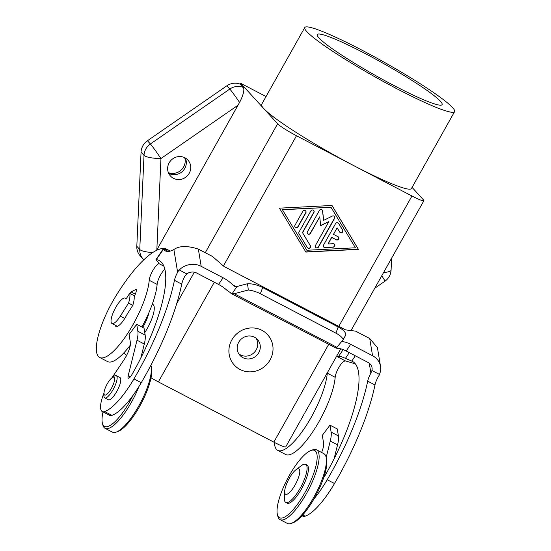 <?xml version="1.0" encoding="UTF-8"?>
<svg xmlns="http://www.w3.org/2000/svg" width="551" height="551" viewBox="0 0 551 551"><rect width="100%" height="100%" fill="white"/><g stroke="black" fill="none" stroke-linecap="round" stroke-linejoin="round"><path stroke-width="0.83" d="M115.063 325.118A15.035 4.339 -62.4 0 0 115.903 326.364A15.035 4.339 -62.4 0 0 126.916 314.642L132.798 305.323L128.548 303.105L120.297 316.157A14.319 4.133 117.6 0 1 111.984 323.506A14.319 4.133 117.6 0 1 111.633 323.237A14.319 4.133 117.6 0 1 115.29 308.236A14.319 4.133 117.6 0 1 125.229 298.119A14.319 4.133 117.6 0 1 125.58 298.387A14.319 4.133 117.6 0 1 125.979 299.138L129.671 293.304L134.644 295.901M158.75 262.758L157.62 264.432A10.738 3.099 -62.4 0 0 149.225 280.28A50.113 14.471 117.6 0 1 128.204 332.646A50.113 14.471 117.6 0 1 99.676 357.461A50.113 14.471 117.6 0 1 115.49 296.652A84.551 24.409 117.6 0 1 167.029 249.327A84.551 24.409 117.6 0 1 167.559 249.631L167.869 249.927M99.676 357.461L107.576 361.587A50.113 14.471 -62.4 0 0 130.305 345.133M141.896 327.005A50.113 14.471 -62.4 0 0 157.125 284.406A10.738 3.099 117.6 0 1 164.79 269.191M327.322 372.779A10.738 3.099 -62.4 0 0 327.28 373.185A50.113 14.471 117.6 0 1 306.26 425.551A50.113 14.471 117.6 0 1 277.732 450.367A50.113 14.471 117.6 0 1 274.432 442.446M277.732 450.367L285.632 454.492A50.113 14.471 -62.4 0 0 314.16 429.677A50.113 14.471 -62.4 0 0 335.18 377.304A10.738 3.099 117.6 0 1 343.576 361.463L345.325 360.857L355.292 363.867M369.253 363.199L370.885 373.117L371.939 370.499A8.589 7.68 170.6 0 0 372.042 367.744A8.589 7.68 170.6 0 0 368.061 362.448L346.186 351.028A14.319 4.918 33.9 0 0 338.404 348.418L336.186 348.163L343.211 339.588L345.587 335.311A14.319 5.572 20.2 0 0 338.19 326.957L262.648 287.546A14.319 5.572 20.2 0 0 246.986 283.861C247.661 284.702 248.074 286.754 248.219 290.026L234.203 293.731L232.047 293.828L226.867 290.225A14.319 4.918 33.9 0 0 218.568 284.447L196.686 273.027A8.589 7.68 -9.4 0 0 186.817 273.909L179.103 269.887L177.608 272.118L173.882 249.52C179.302 245.732 187.457 245.588 198.346 249.093L212.493 256.477L223.981 266.457L345.525 329.87L355.574 331.13L369.721 338.514L377.435 347.64L380.514 366.353A17.184 15.352 170.6 0 0 372.559 355.746L369.721 338.514M343.149 349.637L338.665 356.311C339.953 356.215 342.212 356.903 345.436 358.377L351.779 361.091L355.326 355.801M104.001 392.987A25.773 7.439 -62.4 0 0 102.252 411.514L109.546 415.316A25.773 7.439 -62.4 0 0 111.881 415.364A53.695 15.504 -62.4 0 0 141.249 382.704A121.709 35.133 -62.4 0 0 181.734 284.13A10.738 3.099 117.6 0 1 184.929 276.092L186.817 273.909M157.62 264.432L158.764 263.474M163.812 266.154L158.743 263.509L158.419 262.304L155.967 260.031L156.491 259.659A100.227 28.934 117.6 0 1 159.087 260.527A100.227 28.934 117.6 0 1 131.827 374.735A5.372 1.55 117.6 0 1 128.321 378.138A5.372 1.55 117.6 0 1 128.156 375.885L137.006 340.215A28.638 8.265 -62.4 0 0 137.867 331.282L136.724 324.305L129.065 334.519L130.373 342.446A14.319 4.133 117.6 0 1 123.92 359.948L112.301 377.249A25.773 7.439 -62.4 0 0 111.881 377.883M167.394 249.879L163.275 248.811L168.303 251.442M155.967 260.031L163.406 249.355L163.275 248.811L155.933 259.735M173.882 249.52A60.851 17.57 117.6 0 1 165.176 250.85A60.851 17.57 117.6 0 1 163.406 249.355L163.275 248.811M156.594 250.299L239.561 102.41A14.257 4.119 -62.4 0 0 243.239 87.409L240.291 84.179L240.759 83.346L266.037 96.535M151.043 377.834A17.901 1.798 29.3 0 0 158.371 381.891L273.833 442.136A17.901 1.798 29.3 0 0 285.755 446.847L340.759 348.838M412.079 187.388L423.464 199.875A17.901 1.798 -150.7 0 1 423.884 200.709A17.901 1.798 -150.7 0 1 411.962 195.991L296.5 135.746A17.901 1.798 -150.7 0 1 277.621 123.782L240.759 83.346M240.725 369.831A22.55 21.475 -42.4 0 1 239.981 369.459A22.55 21.475 -42.4 0 1 231.819 339.905A22.55 21.475 -42.4 0 1 261.939 330.325A22.55 21.475 -42.4 0 1 270.307 359.507A22.55 21.475 -42.4 0 1 240.725 369.831M243.384 357.909A11.812 11.247 -42.4 0 1 242.998 357.716A11.812 11.247 -42.4 0 1 240.016 355.429A11.812 11.247 -42.4 0 1 239.823 340.601A11.812 11.247 -42.4 0 1 254.5 337.219A11.812 11.247 -42.4 0 1 257.475 339.512A11.812 11.247 -42.4 0 1 257.813 354.155A11.812 11.247 -42.4 0 1 243.384 357.909M133.08 395.308A37.943 10.951 117.6 0 1 129.891 401.355A37.943 10.951 117.6 0 1 102.417 423.326A37.943 10.951 117.6 0 1 103.03 411.914M102.417 423.326L102.885 425.117A39.376 11.364 -62.4 0 0 104.118 427.583A39.376 11.364 -62.4 0 0 105.076 428.327A39.376 11.364 -62.4 0 0 131.4 402.313A39.376 11.364 -62.4 0 0 138.969 386.478M278.62 517.024A37.943 10.951 117.6 0 1 277.428 514.648A37.943 10.951 117.6 0 1 289.282 475.527A37.943 10.951 117.6 0 1 310.902 450.498A37.943 10.951 117.6 0 1 315.571 451.179A37.943 10.951 117.6 0 1 304.91 492.67A37.943 10.951 117.6 0 1 278.62 517.024M277.428 514.648L277.904 516.432A39.376 11.364 -62.4 0 0 279.137 518.897A39.376 11.364 -62.4 0 0 280.094 519.648A39.376 11.364 -62.4 0 0 306.521 493.455A39.376 11.364 -62.4 0 0 317.479 450.573A39.376 11.364 -62.4 0 0 316.522 449.823A39.376 11.364 -62.4 0 0 312.637 449.864L310.902 450.498M323.74 477.545A5.372 1.55 -62.4 0 0 325.076 475.561A100.227 28.934 -62.4 0 0 352.337 361.353A100.227 28.934 -62.4 0 0 351.779 361.091M299.193 469.156A14.319 4.133 117.6 0 1 299.214 469.177A14.319 4.133 117.6 0 1 295.157 484.846A14.319 4.133 117.6 0 1 285.253 494.006A14.319 4.133 117.6 0 1 284.66 491.409A14.319 4.133 117.6 0 1 295.956 469.755A14.319 4.133 117.6 0 1 299.193 469.156M295.956 469.755L301.335 465.678A21.475 6.199 117.6 0 1 305.667 464.369L307.017 465.078A21.475 6.199 117.6 0 1 307.541 465.485A21.475 6.199 117.6 0 1 301.507 488.971A21.475 6.199 117.6 0 1 287.147 503.159L285.797 502.457A21.475 6.199 117.6 0 1 285.273 502.051A21.475 6.199 117.6 0 1 284.392 498.152L284.66 491.409M316.522 449.823L323.816 453.631A39.376 11.364 117.6 0 1 324.773 454.375A39.376 11.364 117.6 0 1 326.006 456.841A39.376 11.364 117.6 0 1 313.712 497.436A39.376 11.364 117.6 0 1 291.272 523.409A39.376 11.364 117.6 0 1 287.388 523.45L280.094 519.648M291.272 523.409L293.008 522.775A37.943 10.951 -62.4 0 0 316.529 494.24A37.943 10.951 -62.4 0 0 326.481 458.625L326.006 456.841M104.414 394.86A10.049 2.9 117.6 0 1 104.001 393.035A10.049 2.9 117.6 0 1 107.238 383.875A10.049 2.9 117.6 0 1 111.929 377.841A10.049 2.9 117.6 0 1 114.202 377.421A10.049 2.9 117.6 0 1 111.378 388.414A10.049 2.9 117.6 0 1 104.414 394.86M111.929 377.841L113.788 376.429A12.528 3.616 117.6 0 1 116.316 375.665A12.528 3.616 117.6 0 1 116.619 375.906A12.528 3.616 117.6 0 1 113.416 389.034A12.528 3.616 117.6 0 1 104.724 397.884A12.528 3.616 117.6 0 1 104.421 397.65A12.528 3.616 117.6 0 1 103.905 395.377L104.001 393.035M116.316 375.665L119.966 377.573A12.528 3.616 117.6 0 1 120.27 377.807A12.528 3.616 117.6 0 1 116.75 391.506A12.528 3.616 117.6 0 1 108.375 399.785L104.724 397.884M150.912 365.244A39.376 11.364 117.6 0 1 150.988 365.52A39.376 11.364 117.6 0 1 138.694 406.115A39.376 11.364 117.6 0 1 116.254 432.094A39.376 11.364 117.6 0 1 112.37 432.129L105.076 428.327M116.254 432.094L117.997 431.461A37.943 10.951 -62.4 0 0 139.617 406.424A37.943 10.951 -62.4 0 0 151.463 367.31L150.988 365.52M323.54 245.064L335.6 223.568A1.791 1.701 -42.4 0 1 338.631 223.41L342.701 230.166A1.791 1.701 -42.4 0 1 339.864 232.322A1.791 1.701 -42.4 0 1 339.671 232.061L337.129 227.839L333.479 234.347L338.038 236.723A1.791 1.701 -42.4 0 1 338.521 239.32A1.791 1.701 -42.4 0 1 336.296 239.83L331.736 237.453L328.086 243.962L333.141 243.7A1.791 1.701 -42.4 0 1 334.739 246.083A1.791 1.701 -42.4 0 1 333.148 247.185L325.062 247.599A1.791 1.701 -42.4 0 1 323.54 245.064M323.664 246.979A1.791 1.701 137.6 0 0 324.911 247.433L333.004 247.02A1.791 1.701 137.6 0 0 334.388 244.155M328.086 243.962L331.592 237.288L336.144 239.671A1.791 1.701 137.6 0 0 338.41 236.992M333.479 234.347L337.129 227.839M339.795 232.233A1.791 1.701 137.6 0 0 342.55 230.001L338.486 223.251A1.791 1.701 137.6 0 0 338.369 223.072M294.957 225.29L302.802 211.315A1.791 1.701 -42.4 0 1 305.64 210.902A1.791 1.701 -42.4 0 1 305.839 212.9L298.001 226.874A1.791 1.701 -42.4 0 1 295.157 227.287A1.791 1.701 -42.4 0 1 294.957 225.29M295.088 227.205A1.791 1.701 137.6 0 0 297.85 226.709L305.695 212.741A1.791 1.701 137.6 0 0 305.564 210.826M282.326 209.58L306.866 250.264L355.395 247.792L330.999 207.266L282.326 209.58L306.866 250.264M330.999 207.266L282.477 209.745M305.86 252.062L279.433 208.154L332.005 205.468L358.432 249.376L305.86 252.062M305.764 251.897L358.288 249.21L331.957 205.475M299.028 232.04L310.888 210.902A1.791 1.701 -42.4 0 1 313.733 210.489A1.791 1.701 -42.4 0 1 313.925 212.486L302.568 232.729L310.392 245.732A1.791 1.701 -42.4 0 1 307.561 247.888A1.791 1.701 -42.4 0 1 307.368 247.633L299.035 233.782A1.791 1.701 -42.4 0 1 299.028 232.04M307.486 247.805A1.791 1.701 137.6 0 0 310.247 245.567L302.423 232.57L313.781 212.328A1.791 1.701 137.6 0 0 313.657 210.413M320.654 225.435L328.844 221.605L320.675 225.662L319.732 216.846L310.454 233.369A1.791 1.701 -42.4 0 1 307.616 233.782A1.791 1.701 -42.4 0 1 307.417 231.785L319.38 210.468A1.791 1.701 -42.4 0 1 322.645 210.992L323.651 220.366L332.336 216.054A1.791 1.701 -42.4 0 1 334.574 218.396L318.485 247.062A1.791 1.701 -42.4 0 1 315.647 247.475A1.791 1.701 -42.4 0 1 315.447 245.477L328.844 221.605M315.578 247.392A1.791 1.701 137.6 0 0 318.34 246.896L334.423 218.237A1.791 1.701 137.6 0 0 334.299 216.323M323.651 220.366L322.493 210.833A1.791 1.701 137.6 0 0 322.149 209.979M307.541 233.7A1.791 1.701 137.6 0 0 310.309 233.211L319.732 216.846M370.885 373.117A10.738 3.099 -62.4 0 0 367.689 381.161A121.709 35.133 117.6 0 1 327.204 479.728A53.695 15.504 117.6 0 1 313.98 498.889M371.939 370.499L379.646 374.522A10.738 3.099 -62.4 0 0 374.976 384.963A121.709 35.133 117.6 0 1 334.491 483.53A53.695 15.504 117.6 0 1 305.13 516.191A25.773 7.439 117.6 0 1 302.795 516.149L302.024 515.743M136.724 324.305L144.011 328.114L145.161 335.084A28.638 8.265 -62.4 0 1 144.3 344.017L140.842 357.95M218.568 284.447L223.065 277.745L201.191 266.333A17.184 15.352 170.6 0 0 179.309 269.99M102.252 411.514A25.773 7.439 -62.4 0 0 104.594 411.556A53.695 15.504 -62.4 0 0 133.955 378.895A121.709 35.133 -62.4 0 0 174.44 280.328A10.738 3.099 117.6 0 1 179.103 269.887M132.798 305.323A21.475 6.199 117.6 0 0 134.189 297.037L135.229 294.434A8.947 2.583 -62.4 0 0 136.421 289.158L131.055 291.94L135.332 294.172M131.055 291.94L130.05 293.504M168.358 172.594A12.17 11.585 137.6 0 0 181.093 170.142A12.17 11.585 137.6 0 0 184.716 157.682M136.813 246.269L141.056 152.117L144.011 155.354A14.319 13.63 -42.4 0 1 145.85 148.956A14.319 13.63 -42.4 0 1 150.395 143.969A14.319 0.613 55.3 0 1 160.954 158.53A14.319 3.175 -177.4 0 1 144.011 155.354L139.761 249.507A14.319 13.63 -42.4 0 0 143.177 259.094L140.23 255.864A14.319 13.63 -42.4 0 1 136.813 246.269L139.761 249.507A14.319 3.175 2.6 0 0 152.648 252.565M141.056 152.117A14.319 13.63 -42.4 0 1 147.448 140.732L150.395 143.969L229.808 89.042A14.319 13.63 -42.4 0 1 243.239 87.409M240.291 84.179A14.319 13.63 -42.4 0 0 226.86 85.804L147.448 140.732M168.627 173.234A11.812 11.247 137.6 0 0 169.012 173.441A11.812 11.247 137.6 0 0 182.505 171.347A11.812 11.247 137.6 0 0 185.322 158.006M238.858 353.894A11.812 11.247 137.6 0 0 240.415 354.885A11.812 11.247 137.6 0 0 254.438 352.268A11.812 11.247 137.6 0 0 256.057 338.211M318.905 37.888A71.596 7.197 29.3 0 0 385.349 80.942A71.596 7.197 29.3 0 0 442.109 104.628A71.596 7.197 29.3 0 0 440.442 101.301A71.596 7.197 29.3 0 0 373.998 58.248A71.596 7.197 29.3 0 0 317.238 34.555A71.596 7.197 29.3 0 0 318.905 37.888M454.596 111.639L411.452 188.511A85.915 8.637 -150.7 0 1 354.231 165.872A85.915 8.637 -150.7 0 1 263.612 108.416A85.915 8.637 -150.7 0 1 261.615 104.421L304.751 27.55A85.915 8.637 29.3 0 0 306.749 31.545A85.915 8.637 29.3 0 0 386.478 83.208A85.915 8.637 29.3 0 0 454.596 111.639A85.915 8.637 29.3 0 0 452.598 107.645A85.915 8.637 29.3 0 0 372.869 55.975A85.915 8.637 29.3 0 0 304.751 27.55M173.434 178.297A11.812 11.247 -42.4 0 1 170.459 176.003A11.812 11.247 -42.4 0 1 170.121 161.353A11.812 11.247 -42.4 0 1 184.544 157.6A11.812 11.247 -42.4 0 1 184.936 157.793A11.812 11.247 -42.4 0 1 187.912 160.086A11.812 11.247 -42.4 0 1 188.111 174.915A11.812 11.247 -42.4 0 1 173.434 178.297M305.667 464.369A21.475 6.199 117.6 0 1 306.191 464.775A21.475 6.199 117.6 0 1 300.701 487.277A21.475 6.199 117.6 0 1 285.797 502.457M129.671 293.304A21.475 6.199 117.6 0 1 128.548 303.105M148.901 312.692A17.901 5.166 117.6 0 1 143.563 325.958A17.901 5.166 117.6 0 1 142.702 327.432M152.248 304.262A21.475 6.199 117.6 0 1 153.371 304.861A21.475 6.199 117.6 0 1 147.337 328.348A21.475 6.199 117.6 0 1 144.755 332.597M123.899 352.819L126.475 355.643M230.89 293.394L336.186 348.163M341.448 341.765L341.813 341.73A14.319 4.918 -146.1 0 1 350.684 344.334L372.559 355.746M338.665 356.311A100.227 28.934 -62.4 0 0 337.109 356.573A10.738 3.099 -62.4 0 0 336.186 356.979M223.065 277.745A14.319 4.918 -146.1 0 1 232.667 284.784L234.588 286.32L236.503 286.63A26.923 10.476 -159.8 0 0 236.958 286.513L246.986 283.861M379.439 374.411A17.184 15.352 170.6 0 0 380.514 366.353M321.598 452.474A14.319 4.133 -62.4 0 0 323.623 443.273L322.314 435.352L329.966 425.138L337.26 428.94L338.41 435.917A28.638 8.265 117.6 0 1 337.549 444.85L334.092 458.783M343.211 339.588A14.319 5.572 -159.8 0 0 335.903 333.148L260.361 293.731A14.319 5.572 -159.8 0 0 248.219 290.026M329.966 425.138L331.117 432.108A28.638 8.265 117.6 0 1 330.256 441.041L326.178 457.475M149.225 280.28L157.125 284.406M327.28 373.185L335.18 377.304M345.436 358.377L349.286 352.647M383.579 272.531A14.319 3.175 2.6 0 0 391.079 270.093L391.616 258.205M237.998 105.241L160.954 158.53L156.835 249.872M239.561 102.41A14.319 0.613 -124.7 0 0 229.808 89.042L226.86 85.804M374.756 288.256L384.922 281.224A14.319 0.613 -124.7 0 0 381.767 275.762M296.5 135.746L223.424 265.968M214.305 282.215L158.371 381.891M277.621 123.782L205.268 252.702M194.331 272.201L176.713 303.587M411.962 195.991L338.803 326.364M328.671 344.416L273.833 442.136M302.74 514.944L305.13 516.191M327.204 479.728L334.491 483.53M137.006 340.215L144.3 344.017M128.156 375.885L130.263 376.987M133.955 378.895L141.249 382.704M104.594 411.556L111.881 415.364M367.689 381.161L374.976 384.963M137.867 331.282L145.161 335.084M174.44 280.328L181.734 284.13M120.297 316.157L124.74 318.478M346.186 351.028L350.684 344.334M345.325 360.857L337.109 356.573M232.667 284.784L236.283 286.672M201.191 266.333L198.346 249.093M232.047 293.828L236.958 286.513M260.361 293.731L262.648 287.546M335.903 333.148L338.19 326.957M234.203 293.731L336.936 347.337M331.117 432.108L338.41 435.917M330.256 441.041L337.549 444.85M423.884 200.709L351.015 330.559M111.984 323.506L117.411 326.337M143.177 259.094A14.319 14.319 0 0 0 143.818 259.755M384.922 281.224A14.319 14.319 0 0 0 391.079 270.093M170.349 251.063L167.029 249.327M125.229 298.119L126.282 298.67"/></g></svg>
